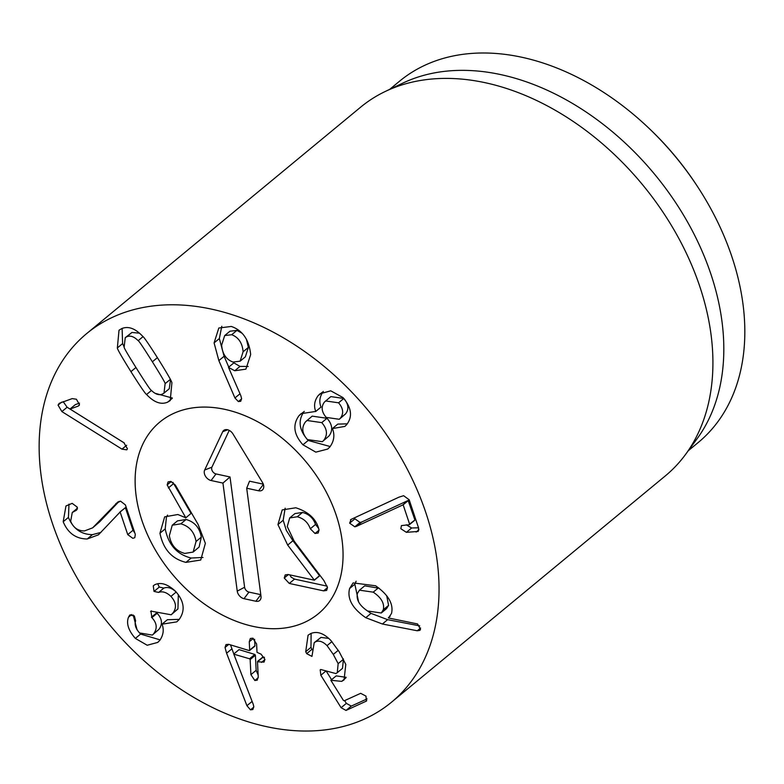 <?xml version="1.0" encoding="UTF-8"?>
<svg xmlns="http://www.w3.org/2000/svg" width="784" height="784" viewBox="0 0 784 784"><rect width="100%" height="100%" fill="white"/><g stroke="black" fill="none" stroke-linecap="round" stroke-linejoin="round"><path stroke-width="1.18" d="M383.327 609.727C384.65 603.435 381.279 597.575 373.213 592.155L359.464 590.176L357.406 593.449C356.112 599.731 359.513 605.581 367.598 611.001L381.269 613L383.327 609.727L388.58 605.395L386.698 595.713M379.142 588.255L364.717 585.844L359.464 590.176M373.213 592.155L378.466 587.814M381.269 613L386.522 608.668L388.58 605.395M382.376 624.005L365.765 617.714C352.408 608.462 347.018 598.741 349.586 588.529L353.104 582.914L375.585 585.775C388.394 594.801 393.695 604.023 391.51 613.441L388.501 617.988L417.578 623.956L420.518 629.376L419.91 630.336L417.274 630.767L382.376 624.005L387.629 619.664L419.724 625.887M365.765 617.714L371.008 613.372L387.629 619.664M417.274 630.767L420.626 628.004M388.335 617.743L390.128 616.263M356.122 581.209L354.838 584.188L358.611 601.896M367.549 610.971L371.008 613.372M305.721 651.69L308.063 635.226L310.621 633.599C317.001 630.875 323.763 633.178 330.926 640.508L339.178 651.749L345.793 664.43L344.058 679.914L341.677 681.374L330.838 680.267L343.382 700.367L344.205 700.798L360.669 693.321L365.991 696.133L366.344 701.102L346.028 710.431L341.099 707.707L320.832 675.24L320.215 669.84L320.764 669.507L335.846 673.564L337.267 672.692L338.159 663.646L333.298 654.415L327.055 645.634C322.969 641.577 319.186 640.283 315.707 641.743L314.217 642.664L311.954 656.394L306.671 653.65L305.721 651.69L310.974 647.349L312.228 649.769M314.217 642.664L320.96 637.412L328.8 638.411M327.055 645.634L331.926 641.606M338.159 663.646L343.412 659.305L342.52 668.35L337.267 672.692M343.196 658.678L343.412 659.305M326.556 671.653L331.563 679.669M344.627 700.602L346.352 703.366L351.281 706.09L367.069 698.916M330.838 680.267L336.199 675.877L346.175 677.327M330.946 680.218L336.199 675.877M341.677 681.374L345.793 677.974M311.121 633.384L310.974 647.349M249.263 641.743L250.331 638.47L252.732 638.176L256.603 643.987L257.015 652.337L261.092 654.199L264.933 659.383L264.041 662.098L257.495 661.804L258.24 676.896L257.201 680.179L254.839 680.483L250.909 674.652L250.155 659.569L249.567 658.776L233.808 654.17L253.271 704.395L253.791 706.629L252.86 709.52L250.498 709.843L246.921 705.708L226.596 653.219L225.028 647.486L225.978 644.615L228.654 644.311L249.165 650.563L249.675 650.093L249.263 641.743L253.31 638.401M230.516 644.879L233.808 653.944M246.921 705.708L252.115 701.415M233.799 653.964L239.051 649.622L254.82 654.434L255.398 655.228L256.152 670.32L258.152 675.014M250.909 674.652L256.152 670.32M264.492 657.384L263.257 657.002L257.495 661.804M261.503 662.411L264.943 659.569M254.604 639.303L254.927 645.761L254.408 646.222M249.165 650.563L254.927 645.761M135.358 638.421C128.439 630.532 126.146 623.466 128.478 617.233L129.821 615.087L134.368 615.93L135.603 620.801C134.407 624.613 135.72 628.66 139.552 632.933L152.321 635.089L153.693 633.717C157.525 628.396 156.927 623.045 151.88 617.645L150.94 611.128L171.167 614.783L172.676 613.294C176.88 608.041 176.302 602.406 170.932 596.389C166.59 592.302 162.484 590.979 158.613 592.42L154.027 591.42L153.262 585.873L154.546 584.854C160.514 581.855 167.453 583.943 175.351 591.136C184.318 601.152 185.524 610.677 178.977 619.732L176.753 621.869L162.023 624.191C164.16 629.63 163.415 635.03 159.799 640.381L157.731 642.419L147.206 645.252L135.358 638.421L140.61 634.08L160.171 639.891M154.027 591.42L159.279 587.079L163.866 588.088C167.737 586.648 171.843 587.961 176.184 592.047L176.537 592.42M157.731 583.864L159.279 587.079M158.613 592.42L163.866 588.088M170.932 596.389L176.184 592.047M172.676 613.294L177.929 608.952L171.167 614.783M178.34 594.654L177.929 608.952M150.577 611.471L151.322 610.854M156.075 612.167L157.133 613.304C162.17 618.703 162.778 624.054 158.946 629.376L152.321 635.089M151.88 617.645L157.133 613.304M153.693 633.717L158.946 629.376M133.182 614.989L137.053 629.787M139.562 632.953L140.61 634.08M162.141 624.054L167.394 619.713L179.262 619.38M115.836 503.632L120.501 501.133L125.391 504.906L135.309 534.404L134.799 537.687L132.81 538.314L127.743 534.619L120.138 512.001L98.431 534.825L87.191 538.99C75.901 538.853 67.904 533.1 63.19 521.732L65.964 505.964L72.167 503.357L77.253 507.13L76.509 510.188L72.275 512.491L70.658 521.223C73.245 527.622 77.832 530.866 84.417 530.944L92.62 527.857L117.923 501.907M119.129 501.348L99.607 521.879L92.62 527.857M75.274 510.884L77.224 509.277M63.19 521.732L68.443 517.401C73.147 528.769 81.144 534.521 92.443 534.649L100.96 532.385M68.982 504.141L68.443 517.401M119.942 512.011L125.391 507.669L132.996 530.288L134.819 532.944M120.138 512.001L125.391 507.669M61.877 411.58L58.045 405.112L59.241 403.319L72.206 398.605L76.42 399.242L79.507 404.75L78.165 406.122L70.08 409.062L123.882 442.686L127.439 448.771L126.773 449.83L121.981 449.144L61.877 411.58L67.12 407.239L124.274 442.96M70.109 408.944L75.362 404.603L79.527 403.143M78.88 405.661L79.341 405.152M63.161 401.614L67.12 407.239M121.981 449.144L126.665 445.283M138.16 340.687C134.025 336.512 130.193 335.219 126.665 336.806L125.244 337.688L124.137 347.126C123.735 347.488 127.968 354.76 136.847 368.931C145.795 383.16 150.538 390.226 151.096 390.109C155.252 394.283 159.064 395.577 162.543 394.009L164.003 393.107L165.12 383.67C165.542 383.337 161.288 376.046 152.37 361.796C143.472 347.635 138.739 340.599 138.16 340.687L143.021 336.669M139.464 333.171L131.908 332.475L125.244 337.688M164.003 393.107L169.256 388.766L170.53 379.799M165.12 383.67L170.324 379.378M146.569 394.499C145.481 394.029 140.267 386.404 130.928 371.645C121.765 356.906 117.237 349.007 117.355 347.929L119.011 330.24L121.559 328.672C128.194 325.821 135.24 328.369 142.688 336.297C143.795 336.797 148.999 344.401 158.28 359.082C167.502 373.89 172.039 381.818 171.902 382.866L170.236 400.555L167.649 402.153C161.063 404.975 154.036 402.417 146.569 394.499L151.459 390.471M117.355 347.929L122.608 343.588L123.98 346.655M122.118 328.427L122.608 343.588M155.046 393.284L172.382 398.037M356.416 526.387L361.669 522.046L408.141 500.466L414.844 519.782L414.403 520.39L409.591 524.124L403.152 504.798L356.416 526.387L354.809 526.799L349.644 523.163L354.897 518.822L360.052 522.458L361.669 522.046M402.898 504.808L408.141 500.466M403.152 504.798L408.405 500.457M409.15 524.721L409.591 524.124L409.15 524.721L401.437 525.594L400.83 528.71L406.377 532.326L411.629 527.985L418.529 527.808M406.249 524.8L411.629 527.985M349.644 523.163L351.163 519.361L398.978 497.154L403.613 495.704L409.179 499.771L418.676 528.249L418.166 531.444L406.377 532.326M350.468 519.821L351.163 519.361M354.682 517.724L354.897 518.822M340.383 418.176L345.636 413.834C349.145 409.15 348.547 404.034 343.823 398.468L330.838 396.606L324.468 402.035C320.921 406.72 321.499 411.835 326.193 417.392L339.256 419.283L340.383 418.176C343.902 413.491 343.294 408.366 338.57 402.809L343.823 398.468M338.57 402.809L325.585 400.947M339.256 419.283L345.636 413.834M327.006 418.284L312.179 416.137L305.525 421.841C301.34 427.447 301.958 433.346 307.387 439.559L322.322 441.696L328.996 435.973C333.141 430.455 332.485 424.556 327.006 418.284L321.754 422.625L306.926 420.479M322.322 441.696L328.996 435.973M323.743 440.314C327.888 434.787 327.232 428.897 321.754 422.625M302.947 444.793C293.755 434.542 292.432 424.84 298.978 415.696L301.027 413.687L315.756 411.424C313.649 406.053 314.413 400.83 318.039 395.763L320.019 393.793L330.74 390.814L343.01 397.576C351.585 407.709 352.78 416.755 346.597 424.722L344.852 426.418L332.416 428.574C334.964 434.983 334.102 441.118 329.839 446.988L327.722 449.046L315.825 452.143L302.947 444.793L308.19 440.451L330.191 446.547M332.534 428.446L337.786 424.105L347.302 423.83M318.039 395.763L322.234 392.294M315.756 411.424L321.009 407.082L315.638 411.561M323.292 391.422C319.666 396.488 318.902 401.712 321.009 407.082M298.978 415.696L303.232 412.178M304.231 411.355C297.685 420.498 299.008 430.2 308.19 440.451M243.109 351.771C242.364 343.02 238.552 337.336 231.692 334.719L224.685 335.572L221.637 345.156C222.362 353.858 226.145 359.493 232.975 362.061L240.11 361.189L243.109 351.771L248.361 347.43L246.392 339.207M242.021 333.229L236.944 330.378L229.937 331.23L224.685 335.572M231.692 334.719L236.944 330.378M240.11 361.189L245.363 356.847L248.361 347.43M218.854 360.611L214.091 342.902L218.814 328.016L231.309 326.448C242.57 330.319 249.028 339.668 250.674 354.515L245.911 369.146L234.739 370.754L228.497 367.373L240.845 395.704L241.59 398.566L240.727 401.281L238.356 401.575L234.935 397.968L218.854 360.611L224.097 356.269L228.761 367.098M228.624 367.206L233.877 362.874L239.992 366.412L248.214 366.471M234.739 370.754L239.992 366.412M214.091 342.902L219.344 338.57L224.097 356.269M221.794 326.281L219.344 338.57M328.447 729.443A239.169 167.933 50.4 0 1 81.761 585.805A239.169 167.933 50.4 0 1 86.72 333.543A239.169 167.933 50.4 0 1 368.529 410.914A239.169 167.933 50.4 0 1 391.451 702.248A239.169 167.933 50.4 0 1 328.447 729.443M192.619 407.896A124.372 87.328 50.4 0 1 320.901 482.591A124.372 87.328 50.4 0 1 318.314 613.764A124.372 87.328 50.4 0 1 171.774 573.525A124.372 87.328 50.4 0 1 159.858 422.037A124.372 87.328 50.4 0 1 192.619 407.896M698.75 188.464L697.878 187.121A224.822 157.858 -129.6 0 0 650.348 129.605L649.191 128.498A234.387 164.571 50.4 0 1 698.75 188.464A234.387 164.571 50.4 0 1 698.191 442.539L688.303 450.712M389.668 89.376L399.556 81.203A234.387 164.571 50.4 0 1 461.296 54.557A234.387 164.571 50.4 0 1 649.191 128.498M385.444 91.385L402.888 83.084A234.387 164.571 50.4 0 1 440.294 71.912A234.387 164.571 50.4 0 1 670.918 195.657A234.387 164.571 50.4 0 1 696.966 438.913L685.53 454.475A239.169 167.933 -129.6 0 0 658.942 206.261A239.169 167.933 -129.6 0 0 423.625 79.988A239.169 167.933 -129.6 0 0 385.444 91.385A239.169 167.933 -129.6 0 0 360.62 107.183L86.72 333.543M391.451 702.248L665.342 475.888A239.169 167.933 -129.6 0 0 685.53 454.475M318.657 528.455L315.54 524.437C313.257 518.087 308.916 514.088 302.516 512.432L294.96 513.579L289.708 517.92L287.258 526.525L294.137 541.107L323.91 580.562L327.496 587.579L326.644 590.411L323.606 590.862L289.286 583.453L284.239 578.024L288.404 574.584M284.239 578.024L285.2 574.917L288.1 574.515L314.374 580.189L319.627 575.848L292.942 540.744L286.346 530.454L283.181 520.243L285.151 508.189M327.163 586.158L294.529 579.111L291.138 577.161L289.796 574.878M314.374 580.189L287.689 545.076L277.938 524.584L282.201 509.914L295.793 507.777C308.112 511.697 315.707 518.508 318.588 528.22L319.029 530.004L318.177 533.022L315.031 533.483L310.297 528.779L315.54 524.437M310.297 528.779C308.014 522.428 303.673 518.42 297.263 516.774L302.516 512.432M297.263 516.774L289.708 517.92M287.689 545.076L292.942 540.744M314.345 579.964L319.598 575.623M323.606 590.862L327.496 587.637M203.027 557.463L191.169 558.032C177.096 554.562 168.442 544.851 165.208 528.886L166.443 517.126L167.59 515.078M159.956 533.228L164.65 516.862L177.841 514.51L185.808 517.773L167.159 484.914L168.07 481.905L170.814 481.435L175.342 485.061L198.136 524.486L205.369 543.332L200.733 560.021L185.926 562.373C171.843 558.904 163.19 549.192 159.956 533.228L165.208 528.886M185.622 517.959L191.061 513.432L172.911 482.356M185.808 517.773L191.061 513.432M184.74 553.435L193.138 552.073L196.059 541.47L201.312 537.128C199.665 527.73 194.589 521.85 186.073 519.488L177.498 520.87L172.245 525.202L169.354 535.697C170.99 545.125 176.126 551.034 184.74 553.435M193.138 552.073L199.097 547.056L201.312 537.128M167.159 484.914L171.235 481.543M168.335 487.962L173.587 483.62M196.059 541.47C194.422 532.062 189.336 526.191 180.82 523.83L172.245 525.202M180.82 523.83L186.073 519.488M246.695 488.216L261.003 596.261A7.174 5.037 50.4 0 1 260.494 599.466A7.174 5.037 50.4 0 1 255.888 601.24L244.01 598.682A7.174 5.037 50.4 0 1 237.238 591.126L222.94 483.081L211.063 480.514A7.174 5.037 50.4 0 1 204.673 470.008L222.685 431.739A7.174 5.037 50.4 0 1 224.861 429.799A7.174 5.037 50.4 0 1 232.975 433.964L262.483 482.493A7.174 5.037 50.4 0 1 263.189 489A7.174 5.037 50.4 0 1 258.583 490.784L246.695 488.216L249.528 481.18L263.277 484.149M229.232 430.387L211.905 467.186A4.616 3.234 -129.6 0 0 216.012 473.938L230.016 476.966L244.608 587.245A4.616 3.234 -129.6 0 0 248.959 592.096L260.788 594.654M222.94 483.081L230.016 476.966M136.122 495.655A124.372 87.328 50.4 0 1 159.858 422.037A124.372 87.328 50.4 0 1 306.397 462.266A124.372 87.328 50.4 0 1 318.314 613.764A124.372 87.328 50.4 0 1 210.083 607.874A124.372 87.328 50.4 0 1 136.122 495.655M349.586 588.529L354.838 584.188M306.671 653.65L311.924 649.309M315.707 641.743L320.96 637.412M333.298 654.415L338.267 650.308M320.832 675.24L325.811 671.124M341.099 707.707L346.352 703.366M346.028 710.431L351.281 706.09M365.756 701.464L366.765 700.631M225.028 647.486L228.82 644.36M226.596 653.219L231.848 648.878M250.498 709.843L253.791 707.119M249.567 658.776L254.82 654.434M250.155 659.569L255.398 655.228M254.839 680.483L258.23 677.69M151.42 617.184L156.673 612.843M129.389 615.518L130.291 614.774M128.478 617.233L131.781 614.509M94.354 526.221L99.607 521.879M87.191 538.99L92.443 534.649M127.743 534.619L132.996 530.288M58.045 405.112L61.701 402.094M152.37 361.796L157.388 357.651M126.665 336.806L131.908 332.475M130.928 371.645L135.955 367.5M167.649 402.153L172.127 398.458M354.809 526.799L360.052 522.458M416.128 532.071L418.94 529.759M234.935 397.968L240.002 393.774M238.356 401.575L241.599 398.889M315.031 533.483L319.049 530.16M277.938 524.584L283.181 520.243M289.286 583.453L294.529 579.111M185.926 562.373L191.169 558.032M258.583 490.784L263.375 484.414M222.685 431.739L227.693 429.789M204.673 470.008L211.905 467.186M211.063 480.514L216.012 473.938M237.238 591.126L244.608 587.245M244.01 598.682L248.959 592.096M255.888 601.24L260.798 594.733M257.613 661.373L262.865 657.031M249.557 650.534L254.81 646.192M72.275 512.491L77.518 508.15M409.503 524.604L414.756 520.262"/></g></svg>
